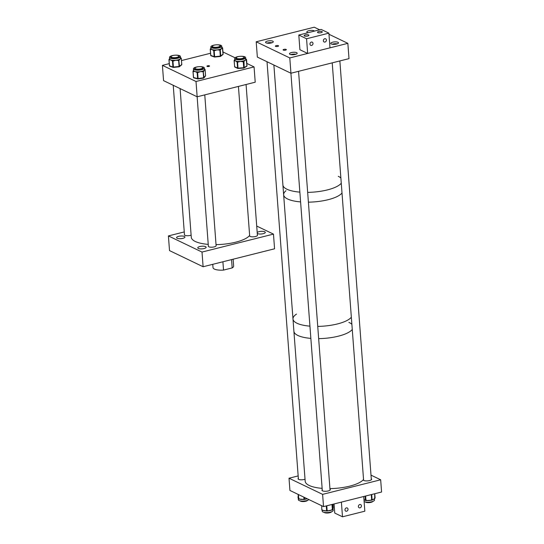 <?xml version="1.0" encoding="UTF-8"?>
<svg xmlns="http://www.w3.org/2000/svg" width="544" height="544" viewBox="0 0 544 544"><rect width="100%" height="100%" fill="white"/><g stroke="black" fill="none" stroke-linecap="round" stroke-linejoin="round"><path stroke-width="0.82" d="M184.382 236.443A4.202 1.326 175.7 0 1 184.946 237.041A4.202 1.326 175.7 0 1 181.893 238.558A4.202 1.326 175.7 0 1 177.126 238.265A4.202 1.326 175.7 0 1 176.569 237.674A4.202 1.326 175.7 0 1 179.622 236.15A4.202 1.326 175.7 0 1 184.382 236.443M205.578 246.629A4.202 1.326 175.7 0 1 206.142 247.228A4.202 1.326 175.7 0 1 203.082 248.744A4.202 1.326 175.7 0 1 198.322 248.452A4.202 1.326 175.7 0 1 197.764 247.853A4.202 1.326 175.7 0 1 200.818 246.337A4.202 1.326 175.7 0 1 205.578 246.629M257.394 235.076A3.93 1.244 175.7 0 1 257.455 235.273A3.93 1.244 175.7 0 1 254.599 236.694A3.93 1.244 175.7 0 1 250.145 236.422A3.93 1.244 175.7 0 1 249.614 235.865A3.93 1.244 175.7 0 1 249.655 235.661M257.196 232.472A4.202 1.326 175.7 0 1 260.773 231.37A4.202 1.326 175.7 0 1 264.744 231.764A4.202 1.326 175.7 0 1 265.309 232.356A4.202 1.326 175.7 0 1 262.249 233.879A4.202 1.326 175.7 0 1 257.489 233.587A4.202 1.326 175.7 0 1 257.271 233.458M216.09 245.453A3.93 1.244 175.7 0 1 216.158 245.65A3.93 1.244 175.7 0 1 213.302 247.071A3.93 1.244 175.7 0 1 208.848 246.799A3.93 1.244 175.7 0 1 208.318 246.242A3.93 1.244 175.7 0 1 208.352 246.038M191.114 235.151A3.93 1.244 175.7 0 1 184.94 235.314A3.93 1.244 175.7 0 1 184.416 234.756A3.93 1.244 175.7 0 1 184.45 234.552M202.008 252.062L168.409 235.919L169.51 250.6L203.109 266.75L274.57 248.792L273.469 234.11L202.008 252.062L203.109 266.75M256.714 226.059L273.469 234.11M168.409 235.919L184.253 231.934M222.904 261.78L223.53 270.089A10.35 3.264 175.7 0 1 214.397 269.076A10.35 3.264 175.7 0 1 213.01 267.607L212.765 264.323M231.554 259.604L232.179 267.92A10.35 3.264 175.7 0 0 233.648 266.057L233.131 259.209M223.53 270.089L232.179 267.92M296.5 314.099A29.743 9.391 -4.3 0 0 292.985 319.008L283.642 194.779A29.743 9.391 -4.3 0 0 287.626 199.002A29.743 9.391 -4.3 0 0 300.601 201.912A29.743 9.391 175.7 0 1 283.642 194.779A29.743 9.391 175.7 0 1 285.974 190.733M283.642 194.779L282.907 184.987A29.743 9.391 -4.3 0 0 286.885 189.21A29.743 9.391 -4.3 0 0 299.86 192.127A29.743 9.391 175.7 0 1 286.491 189.013A29.743 9.391 175.7 0 1 282.907 184.987L273.884 65.028M308.4 202.164A29.743 9.391 -4.3 0 0 342.006 192.991A29.743 9.391 175.7 0 1 340.632 194.364A29.743 9.391 175.7 0 1 308.4 202.164M307.659 192.372A29.743 9.391 -4.3 0 0 341.272 183.206A29.743 9.391 175.7 0 1 307.659 192.372M340.877 178.024A29.743 9.391 -4.3 0 0 338.246 176.304M292.985 319.008A29.743 9.391 -4.3 0 0 296.963 323.231A29.743 9.391 -4.3 0 0 309.937 326.148A29.743 9.391 175.7 0 1 292.985 319.008L293.903 331.248A29.743 9.391 -4.3 0 0 297.888 335.471A29.743 9.391 -4.3 0 0 310.862 338.382A29.743 9.391 175.7 0 1 298.262 335.648A29.743 9.391 175.7 0 1 293.903 331.248L305.177 481.229A29.743 9.391 175.7 0 0 309.536 485.629A29.743 9.391 175.7 0 0 322.136 488.362M317.737 326.4A29.743 9.391 -4.3 0 0 351.342 317.227A29.743 9.391 175.7 0 1 349.976 318.594A29.743 9.391 175.7 0 1 317.737 326.4M318.662 338.633A29.743 9.391 -4.3 0 0 352.267 329.467A29.743 9.391 175.7 0 1 318.662 338.633M298.336 478.23A4.202 1.326 -4.3 0 0 298.051 478.761A4.202 1.326 -4.3 0 0 298.615 479.359A4.202 1.326 -4.3 0 0 305.028 479.25M322.238 489.716A4.202 1.326 -4.3 0 0 321.953 490.246A4.202 1.326 -4.3 0 0 322.517 490.844A4.202 1.326 -4.3 0 0 327.277 491.137A4.202 1.326 -4.3 0 0 330.33 489.614A4.202 1.326 -4.3 0 0 329.977 489.131M363.256 479.788A4.202 1.326 -4.3 0 0 363.256 479.869A4.202 1.326 -4.3 0 0 363.814 480.468A4.202 1.326 -4.3 0 0 368.574 480.76A4.202 1.326 -4.3 0 0 371.634 479.237A4.202 1.326 -4.3 0 0 371.273 478.754M380.671 479.781L381.589 492.014L323.53 506.607L289.932 490.457L289.014 478.224L322.612 494.367L380.671 479.781L371.001 475.13M298.16 475.918L289.014 478.224M323.53 506.607L322.612 494.367M374.381 498.685L374.483 500.024A5.481 1.734 175.7 0 1 371.783 501.745A5.481 1.734 175.7 0 1 366.234 502.119A5.481 1.734 175.7 0 1 364.106 501.534M374.333 498.59A5.481 1.734 175.7 0 1 374.122 498.943A5.481 1.734 175.7 0 1 373.599 499.351A5.481 1.734 175.7 0 1 372.375 499.895A5.481 1.734 175.7 0 1 372.259 499.929M371.151 500.215A5.481 1.734 175.7 0 1 370.784 500.29A5.481 1.734 175.7 0 1 368.839 500.528A5.481 1.734 175.7 0 1 366.908 500.541A5.481 1.734 175.7 0 1 366.527 500.514L371.695 500.181A0.517 0.415 -121.2 0 0 372.11 499.746L373.599 499.351L374.741 498.148A0.517 0.415 58.8 0 1 374.564 498.542L374.122 498.943M363.977 499.807L365.235 500.038A0.517 0.435 116.3 0 0 365.452 500.392L365.452 500.392A0.517 0.435 116.3 0 0 365.602 500.432M365.405 500.364A5.481 1.734 175.7 0 1 365.303 500.344A5.481 1.734 175.7 0 1 364.126 499.97A5.481 1.734 175.7 0 1 363.984 499.888M372.048 500.018A0.517 0.415 -121.2 0 0 372.212 499.97L372.212 499.97A0.517 0.415 -121.2 0 0 372.388 499.576M333.064 508.817L333.186 510.401A5.481 1.734 175.7 0 1 327.121 512.577A5.481 1.734 175.7 0 1 322.245 511.224L322.177 510.258M326.352 510.938A5.481 1.734 175.7 0 1 326.142 510.938A5.481 1.734 175.7 0 1 324.36 510.789A5.481 1.734 175.7 0 1 323.156 510.483A5.481 1.734 175.7 0 1 322.796 510.326L326.74 510.979M327.094 510.986L331.711 510.027A5.481 1.734 175.7 0 1 331.35 510.177A5.481 1.734 175.7 0 1 329.8 510.605A5.481 1.734 175.7 0 1 327.855 510.884A5.481 1.734 175.7 0 1 327.576 510.904M333.057 508.762A5.481 1.734 175.7 0 1 333.057 508.878A5.481 1.734 175.7 0 1 333.03 508.987A5.481 1.734 175.7 0 1 332.717 509.422A0.517 0.49 -161.5 0 0 332.738 509.245L333.241 507.749A0.517 0.49 18.5 0 1 333.22 507.933L333.22 507.933A0.517 0.49 18.5 0 1 333.173 508.028M327.855 510.884L327.039 511.034L327.638 510.558M332.683 509.51A0.517 0.49 -161.5 0 0 332.717 509.429L332.663 509.606A0.517 0.49 -161.5 0 0 332.683 509.422L332.738 509.245M308.931 499.589A5.481 1.734 175.7 0 1 304.28 501.024A5.481 1.734 175.7 0 1 298.343 499.739L298.221 498.12A5.481 1.734 175.7 0 1 298.221 498.093M303.566 499.426A5.481 1.734 175.7 0 1 303.3 499.44A5.481 1.734 175.7 0 1 301.369 499.412A5.481 1.734 175.7 0 1 299.866 499.181A5.481 1.734 175.7 0 1 299.492 499.079L304.028 499.446M298.466 498.556L298.418 498.522A5.481 1.734 175.7 0 1 298.241 498.202A5.481 1.734 175.7 0 1 298.228 498.148L298.017 497.08A0.517 0.49 -15.5 0 1 298.003 496.992L298.404 498.433A0.517 0.49 164.5 0 0 298.418 498.522L298.418 498.522A0.517 0.49 164.5 0 0 298.445 498.603L298.132 494.401M304.375 499.399L307.095 498.705M307.224 498.766A5.481 1.734 175.7 0 1 306.823 498.896A5.481 1.734 175.7 0 1 305.014 499.276A5.481 1.734 175.7 0 1 304.783 499.31M298.037 497.141A0.517 0.49 -15.5 0 1 298.017 497.08L297.969 496.91A0.517 0.49 -15.5 0 1 297.956 496.822L298.003 496.992A0.517 0.49 -15.5 0 1 297.969 496.91A0.517 0.517 0 0 1 297.956 496.815L297.956 496.815M305.014 499.276L304.286 499.467L304.885 498.95M209.352 65.851A1.292 0.408 175.7 0 1 209.528 66.035A1.292 0.408 175.7 0 1 208.59 66.504A1.292 0.408 175.7 0 1 207.121 66.416A1.292 0.408 175.7 0 1 206.951 66.232A1.292 0.408 175.7 0 1 207.89 65.763A1.292 0.408 175.7 0 1 209.352 65.851A1.292 0.408 175.7 0 1 209.528 66.035A1.292 0.408 175.7 0 1 208.59 66.504A1.292 0.408 175.7 0 1 207.121 66.416A1.292 0.408 175.7 0 1 206.951 66.232A1.292 0.408 175.7 0 1 207.89 65.763A1.292 0.408 175.7 0 1 209.352 65.851M255.218 82.198L254.068 66.912L196.01 81.498L254.068 66.912L246.867 63.451L254.068 66.912L255.218 82.198L197.159 96.791L196.01 81.498L162.411 65.355L169.245 63.634L162.411 65.355L196.01 81.498L197.159 96.791L255.218 82.198M163.56 80.641L162.411 65.355L163.56 80.641L197.159 96.791L163.56 80.641M181.506 60.554L210.542 53.258L181.506 60.554M222.938 51.952L235.069 57.78L222.938 51.952M242.978 59.344A5.481 1.734 -4.3 0 0 245.657 57.63A5.481 1.734 -4.3 0 0 237.395 56.739A5.481 1.734 -4.3 0 0 234.722 58.453A5.481 1.734 -4.3 0 0 242.978 59.344M246.133 59.269A0.517 0.428 115 0 0 245.772 59.146L245.766 59.446A0.517 0.422 57.7 0 1 246.255 59.983L245.079 60.214L243.984 61.424A0.517 0.422 -122.3 0 0 243.494 60.88L242.692 61.091L242.733 61.744L240.38 61.418A5.481 1.734 -4.3 0 0 242.692 61.091A5.481 1.734 -4.3 0 0 243.107 60.989A5.481 1.734 -4.3 0 0 243.494 60.88A5.481 1.734 -4.3 0 0 245.079 60.214A5.481 1.734 -4.3 0 0 245.766 59.446A5.481 1.734 -4.3 0 0 245.779 59.276L245.657 57.63M236.28 57.786A4.25 1.34 -4.3 0 0 235.946 58.364A4.25 1.34 -4.3 0 0 242.352 59.051A4.25 1.34 -4.3 0 0 244.426 57.725A4.25 1.34 -4.3 0 0 244.011 57.202M234.858 59.928A5.481 1.734 -4.3 0 0 234.845 60.098A5.481 1.734 -4.3 0 0 234.865 60.228A5.481 1.734 -4.3 0 0 235.606 60.894L234.464 60.826A0.517 0.428 -65 0 1 234.865 60.228L234.593 60.098A0.517 0.422 -122.3 0 0 234.178 60.54L234.641 66.722L237.558 68.082L237.109 62.064L235.606 60.894A5.481 1.734 -4.3 0 0 237.238 61.329A5.481 1.734 -4.3 0 0 238.054 61.424A5.481 1.734 -4.3 0 0 240.38 61.418L238.095 62.077L238.054 61.424L237.51 61.458A0.517 0.428 115 0 0 237.109 62.064L237.558 62.111L238.007 68.136L243.984 67.687L246.969 65.838L246.255 59.983M243.984 61.424L244.174 67.612A0.517 0.422 57.7 0 1 243.998 68L246.799 66.225A0.517 0.422 57.7 0 0 246.969 65.838L246.582 59.731A0.517 0.517 0 0 0 246.289 59.303A0.517 0.428 -65 0 1 246.514 59.656L246.52 59.82A0.517 0.422 57.7 0 0 246.031 59.282A0.517 0.428 -65 0 1 246.289 59.303L245.514 58.8M238.095 62.077L237.558 62.111L237.238 61.329A0.517 0.428 115 0 0 236.83 61.934M234.464 60.826L234.185 60.704A0.517 0.428 115 0 1 234.593 60.098L234.831 59.949A0.517 0.422 -122.3 0 0 234.62 59.983L234.62 59.983A0.517 0.422 -122.3 0 0 234.505 60.098M219.504 47.743A5.481 1.734 -4.3 0 0 221.755 46.145A5.481 1.734 -4.3 0 0 218.708 44.839A5.481 1.734 -4.3 0 0 213.064 45.37A5.481 1.734 -4.3 0 0 210.814 46.968A5.481 1.734 -4.3 0 0 213.86 48.28A5.481 1.734 -4.3 0 0 219.504 47.743M219.626 49.388A5.481 1.734 -4.3 0 0 219.994 49.273A5.481 1.734 -4.3 0 0 221.408 48.566A5.481 1.734 -4.3 0 0 221.877 47.797A5.481 1.734 -4.3 0 0 221.877 47.79A0.517 0.442 52 0 1 222.387 48.321L221.408 48.566L220.504 49.796A0.517 0.442 -128 0 0 219.994 49.273L219.864 50.089L216.988 49.892L214.717 50.612L214.628 49.966A5.481 1.734 -4.3 0 0 216.988 49.892A5.481 1.734 -4.3 0 0 219.239 49.497A5.481 1.734 -4.3 0 0 219.626 49.388M212.378 46.301A4.25 1.34 -4.3 0 0 212.044 46.879A4.25 1.34 -4.3 0 0 214.404 47.892A4.25 1.34 -4.3 0 0 218.783 47.478A4.25 1.34 -4.3 0 0 220.524 46.24A4.25 1.34 -4.3 0 0 220.109 45.716M210.814 46.968L210.943 48.613A5.481 1.734 -4.3 0 0 210.943 48.613A5.481 1.734 -4.3 0 0 211.038 48.899A5.481 1.734 -4.3 0 0 211.99 49.524L210.657 49.511A0.517 0.401 -69.8 0 1 211.038 48.899L210.718 48.776A0.517 0.442 -128 0 0 210.283 49.232L210.793 55.413L214.159 56.651L213.71 50.633L211.99 49.524A5.481 1.734 -4.3 0 0 213.772 49.898A5.481 1.734 -4.3 0 0 214.628 49.966L214.084 50.021A0.517 0.401 110.2 0 0 213.71 50.633L214.18 50.667L214.628 56.685L220.572 56.066L223.06 54.169L222.387 48.321M220.504 49.796L220.286 49.966A0.517 0.442 52 0 0 219.776 49.443L219.239 49.497L219.327 50.143M214.717 50.612L214.18 50.667L213.772 49.898A0.517 0.401 110.2 0 0 213.391 50.517M210.657 49.511L210.338 49.395A0.517 0.401 110.2 0 1 210.718 48.776L210.943 48.606A0.517 0.442 -128 0 0 210.657 48.688L210.657 48.688A0.517 0.442 -128 0 0 210.562 48.797M180.418 56.358A5.481 1.734 -4.3 0 0 174.597 55.23A5.481 1.734 -4.3 0 0 169.517 57.344A5.481 1.734 -4.3 0 0 169.558 57.508A5.481 1.734 -4.3 0 0 175.379 58.636A5.481 1.734 -4.3 0 0 180.458 56.522A5.481 1.734 -4.3 0 0 180.418 56.358M169.517 57.344L169.646 58.99A5.481 1.734 -4.3 0 0 169.646 59.004A5.481 1.734 -4.3 0 0 169.68 59.153A5.481 1.734 -4.3 0 0 169.755 59.296A5.481 1.734 -4.3 0 0 170.734 59.915L169.381 59.908A0.517 0.401 -70.4 0 1 169.755 59.296L169.429 59.18A0.517 0.449 -128.9 0 0 168.994 59.636L169.51 65.817L172.938 67.034L172.482 61.016L170.734 59.915A5.481 1.734 -4.3 0 0 172.536 60.282A5.481 1.734 -4.3 0 0 173.393 60.343A5.481 1.734 -4.3 0 0 175.76 60.255L173.495 60.989L173.393 60.343L172.856 60.398A0.517 0.401 109.6 0 0 172.482 61.016L172.958 61.05L173.407 67.068L179.092 66.47L178.636 60.445L175.76 60.255A5.481 1.734 -4.3 0 0 178.004 59.854A5.481 1.734 -4.3 0 0 178.752 59.629A5.481 1.734 -4.3 0 0 180.139 58.922L179.262 60.153A0.517 0.449 -128.9 0 0 178.752 59.629L179.5 66.341L181.791 64.437M171.081 56.678A4.25 1.34 -4.3 0 0 170.748 57.256A4.25 1.34 -4.3 0 0 170.775 57.378A4.25 1.34 -4.3 0 0 175.29 58.256A4.25 1.34 -4.3 0 0 179.228 56.617A4.25 1.34 -4.3 0 0 179.2 56.488A4.25 1.34 -4.3 0 0 178.813 56.093M181.091 58.67L180.139 58.922A5.481 1.734 -4.3 0 0 180.581 58.167A5.481 1.734 -4.3 0 0 180.581 58.154A0.517 0.449 51.1 0 1 181.091 58.67L181.342 58.432A0.517 0.517 0 0 0 181.002 57.984A0.517 0.401 -70.4 0 1 181.234 58.269M169.381 59.908L169.055 59.792A0.517 0.401 -70.4 0 1 169.429 59.18L169.646 59.004A0.517 0.449 -128.9 0 0 169.354 59.092L169.354 59.092A0.517 0.449 -128.9 0 0 169.266 59.201M179.262 60.153L179.051 60.323A0.517 0.449 51.1 0 0 178.541 59.799L178.004 59.854L178.099 60.506M173.495 60.989L172.958 61.05L172.536 60.282A0.517 0.401 109.6 0 0 172.156 60.901M204.19 67.633A5.481 1.734 -4.3 0 0 198.145 66.749A5.481 1.734 -4.3 0 0 193.426 68.83A5.481 1.734 -4.3 0 0 193.589 69.204A5.481 1.734 -4.3 0 0 199.634 70.088A5.481 1.734 -4.3 0 0 204.36 68.007A5.481 1.734 -4.3 0 0 204.19 67.633M193.426 68.83L193.548 70.475A5.481 1.734 -4.3 0 0 193.616 70.713A5.481 1.734 -4.3 0 0 193.712 70.849A5.481 1.734 -4.3 0 0 193.848 70.985A5.481 1.734 -4.3 0 0 195.099 71.543L193.514 71.611A0.517 0.36 -75.6 0 1 193.848 70.985L193.474 70.89A0.517 0.469 -140.1 0 0 193.011 71.366L193.589 77.54L197.588 78.567L197.132 72.542L195.099 71.543A5.481 1.734 -4.3 0 0 197.084 71.822A5.481 1.734 -4.3 0 0 197.989 71.842A5.481 1.734 -4.3 0 0 200.362 71.658L198.152 72.481L197.989 71.842L197.465 71.917A0.517 0.36 104.4 0 0 197.132 72.542L197.628 72.556L198.084 78.574L203.626 77.751L203.17 71.733L200.362 71.658A5.481 1.734 -4.3 0 0 202.484 71.169A5.481 1.734 -4.3 0 0 203.157 70.917A5.481 1.734 -4.3 0 0 204.279 70.176L203.687 71.42A0.517 0.469 -140.1 0 0 203.157 70.917L203.993 77.615L205.55 75.677M195.024 68.775A4.25 1.34 -4.3 0 0 194.786 69.034A4.25 1.34 -4.3 0 0 199.471 69.714A4.25 1.34 -4.3 0 0 203.13 68.102A4.25 1.34 -4.3 0 0 203 67.81A4.25 1.34 -4.3 0 0 202.715 67.578M204.462 69.421A0.517 0.469 39.9 0 1 204.945 69.918L204.279 70.176A5.481 1.734 -4.3 0 0 204.483 69.652L204.36 68.007M194.983 68.163A4.25 1.34 -4.3 0 0 194.65 68.741A4.25 1.34 -4.3 0 0 194.779 69.034M193.514 71.611L193.14 71.516A0.517 0.36 -75.6 0 1 193.474 70.89L193.616 70.713A0.517 0.469 -140.1 0 0 193.256 70.87L193.256 70.87A0.517 0.469 -140.1 0 0 193.195 70.965M203.687 71.42L203.544 71.597A0.517 0.469 39.9 0 0 203.007 71.094L202.484 71.169L202.647 71.808M198.152 72.481L197.084 71.822A0.517 0.36 104.4 0 0 196.758 72.447M283.329 50.109A1.618 0.51 -4.3 0 0 285.165 50.225A1.618 0.51 -4.3 0 0 286.334 49.64A1.618 0.51 -4.3 0 0 286.124 49.409A1.618 0.51 -4.3 0 0 284.288 49.293A1.618 0.51 -4.3 0 0 283.111 49.878A1.618 0.51 -4.3 0 0 283.329 50.109M275.577 46.383A1.618 0.51 -4.3 0 0 277.406 46.498A1.618 0.51 -4.3 0 0 278.582 45.914A1.618 0.51 -4.3 0 0 278.365 45.682A1.618 0.51 -4.3 0 0 276.536 45.567A1.618 0.51 -4.3 0 0 275.359 46.152A1.618 0.51 -4.3 0 0 275.577 46.383M296.677 52.659A3.883 1.224 175.7 0 1 297.201 53.21A3.883 1.224 175.7 0 1 294.379 54.611A3.883 1.224 175.7 0 1 289.979 54.339A3.883 1.224 175.7 0 1 289.462 53.788A3.883 1.224 175.7 0 1 292.284 52.387A3.883 1.224 175.7 0 1 296.677 52.659M337.974 42.282A3.883 1.224 175.7 0 1 338.497 42.833A3.883 1.224 175.7 0 1 335.675 44.234A3.883 1.224 175.7 0 1 331.276 43.962A3.883 1.224 175.7 0 1 330.759 43.411A3.883 1.224 175.7 0 1 333.581 42.01A3.883 1.224 175.7 0 1 337.974 42.282M272.775 41.174A3.883 1.224 175.7 0 1 273.292 41.725A3.883 1.224 175.7 0 1 270.477 43.126A3.883 1.224 175.7 0 1 266.077 42.854A3.883 1.224 175.7 0 1 265.56 42.303A3.883 1.224 175.7 0 1 268.376 40.902A3.883 1.224 175.7 0 1 272.775 41.174M308.067 32.708A3.883 1.224 175.7 0 1 307.374 32.477A3.883 1.224 175.7 0 1 306.857 31.926A3.883 1.224 175.7 0 1 309.679 30.525A3.883 1.224 175.7 0 1 314.072 30.797A3.883 1.224 175.7 0 1 314.486 31.096M290.945 73.229L289.796 57.936L347.854 43.343L349.003 58.636L290.945 73.229L257.346 57.079L256.197 41.786L289.796 57.936M256.197 41.786L314.255 27.2L319.654 29.798M328.97 34.272L347.854 43.343M346.385 507.892A1.761 1.462 -64.3 0 1 346.63 511.224A1.761 1.462 -64.3 0 1 346.385 507.892M359.781 504.526A1.761 1.462 -64.3 0 1 360.033 507.858A1.761 1.462 -64.3 0 1 359.781 504.526M342.502 516.8L341.394 502.112L363.725 496.502L364.834 511.19L342.502 516.8L334.75 513.074L334.064 503.962M317.825 32.62A2.407 0.762 -4.3 0 0 320.545 32.79A2.407 0.762 -4.3 0 0 322.3 31.919A2.407 0.762 -4.3 0 0 321.973 31.579A2.407 0.762 -4.3 0 0 319.246 31.409A2.407 0.762 -4.3 0 0 317.499 32.28A2.407 0.762 -4.3 0 0 317.825 32.62M304.422 35.986A2.407 0.762 -4.3 0 0 307.149 36.156A2.407 0.762 -4.3 0 0 308.897 35.285A2.407 0.762 -4.3 0 0 308.577 34.945A2.407 0.762 -4.3 0 0 305.85 34.775A2.407 0.762 -4.3 0 0 304.103 35.646A2.407 0.762 -4.3 0 0 304.422 35.986M325.006 42.058A1.761 1.462 -64.3 0 1 324.754 38.726A1.761 1.462 -64.3 0 1 325.006 42.058M311.61 45.424A1.761 1.462 -64.3 0 1 311.358 42.092A1.761 1.462 -64.3 0 1 311.61 45.424M298.806 35.034L306.558 38.76L328.889 33.15L321.137 29.424L298.806 35.034L299.907 49.722L307.659 53.448L306.558 38.76M307.659 53.448L329.99 47.838L328.889 33.15M208.23 244.378A29.743 9.391 175.7 0 1 199.267 242.91A29.743 9.391 175.7 0 1 191.277 237.245L180.098 88.59M249.635 235.457A29.743 9.391 175.7 0 1 216.029 244.63M195.507 68.762A3.883 1.224 175.7 0 1 194.983 68.211A3.883 1.224 175.7 0 1 197.805 66.803A3.883 1.224 175.7 0 1 202.205 67.075A3.883 1.224 175.7 0 1 202.722 67.626A3.883 1.224 175.7 0 1 199.9 69.027A3.883 1.224 175.7 0 1 195.507 68.762M177.283 55.291A3.883 1.224 175.7 0 1 178.82 56.141A3.883 1.224 175.7 0 1 176.718 57.406A3.883 1.224 175.7 0 1 172.618 57.569A3.883 1.224 175.7 0 1 171.081 56.719A3.883 1.224 175.7 0 1 173.182 55.461A3.883 1.224 175.7 0 1 177.283 55.291M236.803 58.385A3.883 1.224 175.7 0 1 236.28 57.834A3.883 1.224 175.7 0 1 239.102 56.426A3.883 1.224 175.7 0 1 243.501 56.698A3.883 1.224 175.7 0 1 244.018 57.249A3.883 1.224 175.7 0 1 241.196 58.65A3.883 1.224 175.7 0 1 236.803 58.385M212.894 46.893A3.883 1.224 175.7 0 1 212.378 46.342A3.883 1.224 175.7 0 1 215.2 44.941A3.883 1.224 175.7 0 1 219.599 45.213A3.883 1.224 175.7 0 1 220.116 45.764A3.883 1.224 175.7 0 1 217.294 47.165A3.883 1.224 175.7 0 1 212.894 46.893M363.542 479.448A29.743 9.391 175.7 0 1 329.936 488.614M348.867 322.388A29.743 9.391 175.7 0 1 351.88 324.285M307.68 500.29A3.883 1.224 175.7 0 1 304.511 501.473A3.883 1.224 175.7 0 1 300.533 501.146A3.883 1.224 175.7 0 1 300.132 500.861M266.954 43.126A3.883 1.224 175.7 0 1 272.041 42.745M372.878 501.405A3.883 1.224 175.7 0 1 369.709 502.581A3.883 1.224 175.7 0 1 365.738 502.255A3.883 1.224 175.7 0 1 365.33 501.969M332.153 44.234A3.883 1.224 175.7 0 1 337.239 43.853M331.582 511.775A3.883 1.224 175.7 0 1 328.413 512.958A3.883 1.224 175.7 0 1 324.442 512.632A3.883 1.224 175.7 0 1 324.034 512.346M290.856 54.611A3.883 1.224 175.7 0 1 295.943 54.23M366.513 500.514L365.942 500.228L366.486 500.188M365.235 500.038L365.194 496.135M371.124 499.888L371.661 499.854L371.266 494.612M365.629 496.026L365.942 500.228L365.5 500.174A0.517 0.435 116.3 0 0 365.976 500.555M374.741 498.148L374.7 493.748M371.715 494.496L372.11 499.746L371.702 500.208A0.517 0.517 0 0 0 371.933 500.133L372.375 499.895M374.68 498.42A0.517 0.415 -121.2 0 0 375.013 497.984L375.02 497.821M371.702 500.181L370.784 500.29M326.196 510.605L327.141 510.66L326.774 505.791M322.565 510.286L322.014 509.918L322.449 509.986M331.881 509.674L332.377 509.572L331.833 510.007M326.142 510.938L326.849 511.034A0.517 0.517 0 0 0 327.039 511.034L326.631 510.68L326.271 505.913M321.701 505.723L321.803 509.803A0.517 0.517 0 0 0 322.238 510.272L323.156 510.483M332.302 504.397L332.377 509.572L331.996 504.478M333.241 507.749L333.05 504.213L333.295 507.532M322.123 510.211A0.517 0.49 18.5 0 1 321.81 509.83M332.323 509.912A0.517 0.49 -161.5 0 0 332.663 509.606A0.517 0.517 0 0 1 332.275 509.946L331.35 510.177M333.241 507.844A0.517 0.49 -161.5 0 0 333.282 507.756L333.057 508.878M303.436 499.093L304.443 499.079L304.314 497.366M299.336 499.066L298.744 498.712L299.234 498.753M303.3 499.44L304.103 499.48A0.517 0.517 0 0 0 304.286 499.467L303.776 497.107M298.432 494.544L298.744 498.712L298.404 498.433M298.853 499.032A0.517 0.49 -15.5 0 1 298.445 498.596M243.753 68.048L238.041 68.462L243.76 68.075A0.517 0.517 0 0 0 243.998 68A0.517 0.422 57.7 0 1 243.76 68.048L243.229 61.05A0.517 0.422 57.7 0 1 243.719 61.588L242.733 61.744M246.799 66.225A0.517 0.517 0 0 0 247.037 65.749L246.962 65.674M238.041 68.49A0.517 0.517 0 0 1 237.782 68.442A0.517 0.428 115 0 1 237.558 68.082L238.041 68.462A0.517 0.428 115 0 1 237.782 68.442L234.865 67.075A0.517 0.428 115 0 1 234.641 66.722L234.11 60.629A0.517 0.517 0 0 1 234.355 60.153L235.056 59.561M234.627 66.558L234.566 66.647A0.517 0.517 0 0 0 234.865 67.075M210.297 49.375L210.793 55.413A0.517 0.401 110.2 0 0 211.031 55.774L214.397 57.011A0.517 0.517 0 0 0 214.628 57.045L214.615 57.018A0.517 0.401 110.2 0 1 214.159 56.651L214.628 57.045L220.32 56.467A0.517 0.517 0 0 0 220.585 56.358A0.517 0.442 52 0 0 220.735 55.984L220.286 49.966L219.864 50.089L220.32 56.467L214.642 57.018M221.755 46.145L221.857 47.539M220.327 56.44A0.517 0.442 52 0 0 220.585 56.358L222.904 54.543A0.517 0.442 52 0 0 223.06 54.169L223.047 54.033M222.571 48.001L222.605 48.151A0.517 0.442 52 0 0 222.095 47.627A0.517 0.401 -69.8 0 1 222.544 47.94M181.268 58.358L181.798 64.45A0.517 0.517 0 0 1 181.608 64.892L179.35 66.715A0.517 0.449 51.1 0 1 179.092 66.803L173.414 67.395A0.517 0.401 -70.4 0 1 172.938 67.034L173.386 67.402M181.608 64.892A0.517 0.449 51.1 0 0 181.757 64.525L181.302 58.5A0.517 0.449 51.1 0 0 180.792 57.977L180.56 57.895M169.959 66.178A0.517 0.401 -70.4 0 1 169.51 65.817L169.007 59.772M180.581 58.154L180.792 57.977A0.517 0.401 -70.4 0 1 181.002 57.984L180.173 57.582M179.085 66.824L179.5 66.341A0.517 0.449 51.1 0 1 179.35 66.715A0.517 0.517 0 0 1 179.085 66.824L173.4 67.422A0.517 0.517 0 0 1 173.176 67.395L169.748 66.178A0.517 0.517 0 0 1 169.408 65.729L168.953 59.704A0.517 0.517 0 0 1 169.143 59.262L169.762 58.575M198.064 78.907L203.572 78.118L203.993 77.615A0.517 0.469 39.9 0 1 203.891 77.935L205.442 76.085A0.517 0.469 39.9 0 0 205.544 75.766L205.095 69.741A0.517 0.469 39.9 0 0 204.558 69.244L204.449 69.217M193.997 77.887A0.517 0.36 -75.6 0 1 193.589 77.54L193.018 71.461M204.462 69.36L204.558 69.244A0.517 0.36 -75.6 0 1 204.904 69.38M197.588 78.567L197.989 78.914A0.517 0.36 -75.6 0 1 197.588 78.567M193.596 70.196L193.113 71.046A0.517 0.517 0 0 0 192.991 71.414L193.446 77.438A0.517 0.517 0 0 0 193.834 77.901L197.826 78.928A0.517 0.517 0 0 0 198.03 78.941L203.572 78.118A0.517 0.517 0 0 0 203.891 77.935A0.517 0.469 39.9 0 1 203.599 78.091M374.775 493.728L375.088 497.889A0.517 0.517 0 0 1 374.836 498.372L374.564 498.542M366.908 500.541L365.983 500.575A0.517 0.517 0 0 1 365.718 500.528L365.303 500.344M299.866 499.181L298.921 499.066A0.517 0.517 0 0 1 298.466 498.685L298.418 498.522M234.722 58.453L234.845 60.098M222.904 54.543A0.517 0.517 0 0 0 223.101 54.094L222.652 48.076A0.517 0.517 0 0 0 222.312 47.627L221.49 47.219M211.031 55.774A0.517 0.517 0 0 1 210.691 55.325L210.242 49.307A0.517 0.517 0 0 1 210.44 48.858L211.072 48.185M180.458 56.522L180.581 58.167M205.442 76.085A0.517 0.517 0 0 0 205.564 75.711L205.108 69.693A0.517 0.517 0 0 0 204.721 69.231L204.449 69.156M208.386 246.439L197.132 96.778M195.065 69.258L194.983 68.211M216.124 245.854L204.768 94.874M202.803 68.68L202.722 67.626M178.901 57.188L178.82 56.141M184.484 234.954L173.23 85.292M171.163 57.773L171.081 56.719M249.682 236.062L238.428 86.421M236.361 58.881L236.28 57.834M257.421 235.477L246.072 84.497M244.1 58.303L244.018 57.249M212.459 47.396L212.378 46.342M220.198 46.811L220.116 45.764M298.411 479.244L267.016 61.73M363.61 480.352L332.221 62.859M371.348 479.767L339.857 60.935M322.313 490.729L290.918 73.216M330.052 490.144L298.561 71.312"/></g></svg>
